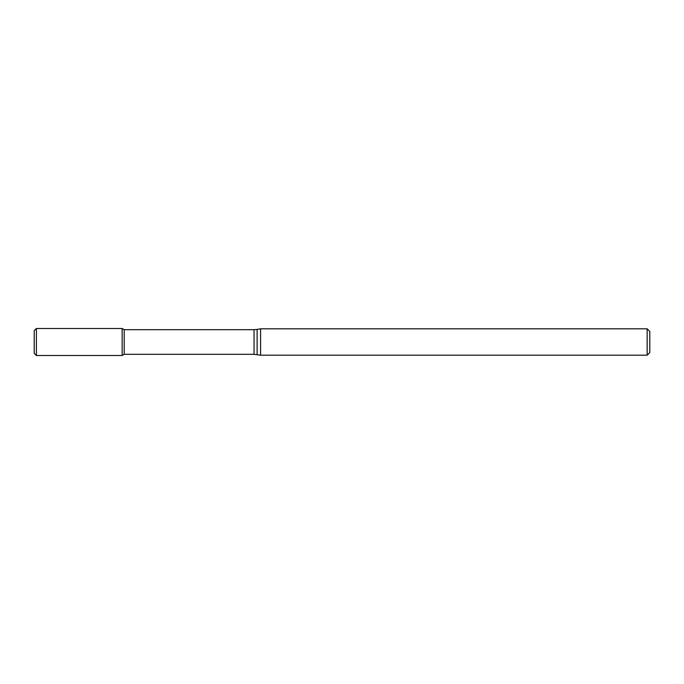 <?xml version="1.0" encoding="UTF-8"?>
<svg xmlns="http://www.w3.org/2000/svg" width="684" height="684" viewBox="0 0 684 684"><rect width="100%" height="100%" fill="white"/><g stroke="black" fill="none" stroke-linecap="round" stroke-linejoin="round"><path stroke-width="1.03" d="M647.158 355.193L647.158 328.807L649.8 331.449L649.8 352.551L647.158 355.193L260.587 355.193L254.055 354.312L124.197 354.312L122.145 355.5L122.145 328.5L36.397 328.5L36.397 355.5L34.2 353.303L34.2 330.697L36.397 328.5M124.197 354.312L124.197 329.688L122.145 328.5L122.145 355.5L36.397 355.5M260.587 355.193L260.587 328.807L257.116 329.423L257.116 354.577M254.055 354.312L254.055 329.688L124.197 329.688M254.055 329.688L257.116 329.423M647.158 328.807L260.587 328.807"/></g></svg>
